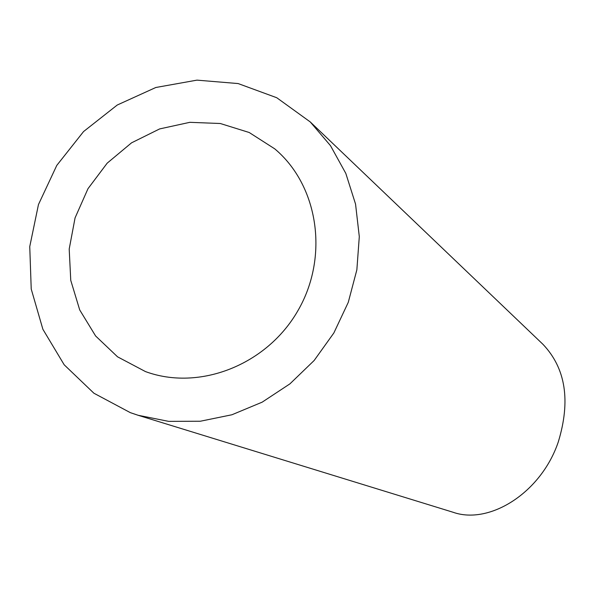 <?xml version="1.0" encoding="UTF-8"?>
<svg xmlns="http://www.w3.org/2000/svg" width="595" height="595" viewBox="0 0 595 595"><rect width="100%" height="100%" fill="white"/><g stroke="black" fill="none" stroke-linecap="round" stroke-linejoin="round"><path stroke-width="0.89" d="M145.477 371.585C199.161 391.346 266.582 365.129 297.745 310.962C329.303 257.025 318.556 185.551 274.726 148.839L249.201 132.499L220.299 123.507L189.827 122.325L159.638 128.922L131.547 142.83L107.189 163.156L87.993 188.682L75.067 217.889L69.199 249.067L70.76 280.371L79.715 309.943L95.609 335.974L117.55 356.822L145.477 371.585M130.327 412.647L138.1 415.273L168.69 421.372L200.351 421.23L231.909 414.767L262.164 402.161L289.936 383.849L314.153 360.488L333.855 332.969L348.268 302.349L356.859 269.825L359.298 236.639L355.55 204.085L345.807 173.383L330.493 145.671L310.255 121.938L276.749 97.729L238.134 83.56L196.952 80.139L155.816 87.495L117.245 105.025L83.568 131.554L56.778 165.41L38.467 204.539L29.75 246.598L31.223 289.044L42.892 329.288L64.186 364.795L93.921 393.236L130.327 412.647M310.255 121.938L543.027 344.386C565.748 368.372 570.821 400.933 558.244 442.078C541.004 492.972 489.328 525.102 453.122 512.273L138.1 415.273"/></g></svg>
